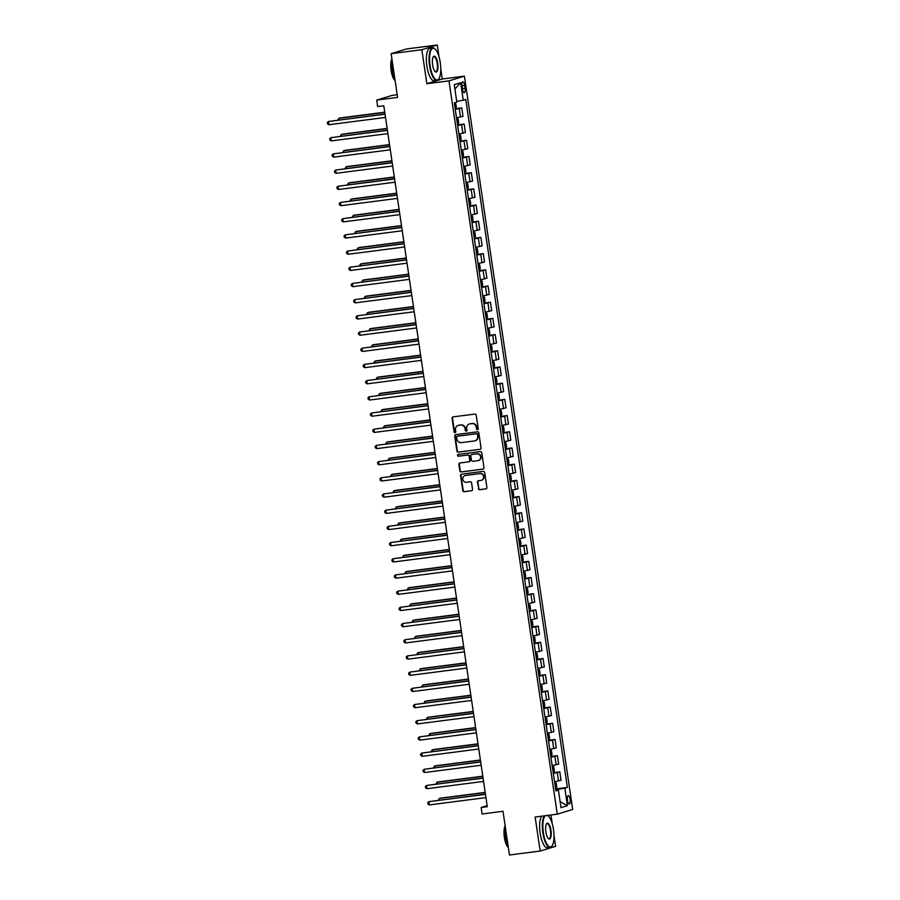 <?xml version="1.0" encoding="UTF-8"?>
<svg xmlns="http://www.w3.org/2000/svg" width="900" height="900" viewBox="0 0 900 900"><rect width="100%" height="100%" fill="white"/><g stroke="black" fill="none" stroke-linecap="round" stroke-linejoin="round"><path stroke-width="1.35" d="M477.495 429.705A0.9 0.855 -107 0 0 478.204 428.704L476.213 415.192A1.282 1.215 -107 0 0 474.817 414.079L453.105 416.88A1.282 1.215 -107 0 0 452.093 418.309L454.084 431.82A0.9 0.855 -107 0 0 455.197 432.574A0.9 0.855 -107 0 0 455.771 431.595L455.512 429.851A4.117 3.881 -107 0 1 458.775 425.284L460.586 425.048A4.117 3.881 -107 0 1 465.041 428.625L465.3 430.369A0.9 0.855 -107 0 0 466.414 431.123A0.9 0.855 -107 0 0 466.988 430.155L466.729 428.4A4.117 3.881 -107 0 1 469.991 423.832L471.803 423.596A4.117 3.881 -107 0 1 476.257 427.174L476.516 428.918A0.9 0.855 -107 0 0 477.495 429.705M570.116 799.414A4.196 1.373 82.6 0 0 568.238 795.656A4.196 1.373 82.6 0 0 567.45 800.235A4.196 1.373 82.6 0 0 569.317 803.981A4.196 1.373 82.6 0 0 570.116 799.414M478.384 488.588A1.282 1.215 -107 0 0 479.779 489.701L485.865 488.914A1.282 1.215 -107 0 0 486.889 487.485L484.673 472.478A1.282 1.215 -107 0 0 483.277 471.364L461.565 474.165A1.282 1.215 -107 0 0 460.553 475.594L462.769 490.601A1.282 1.215 -107 0 0 464.164 491.715L471.521 490.77A1.282 1.215 -107 0 0 472.534 489.341L471.589 482.918A1.282 1.215 -107 0 0 470.194 481.804L466.549 482.276A3.442 3.251 -107 0 1 465.03 475.582A3.442 3.251 -107 0 1 465.536 475.47L479.835 473.625A3.442 3.251 -107 0 1 481.343 480.319A3.442 3.251 -107 0 1 480.836 480.431L478.451 480.735A1.282 1.215 -107 0 0 477.439 482.164L478.8 488.464A1.282 1.215 -107 0 0 480.195 489.577L486.259 488.79M438.998 56.756L437.265 45L421.841 49.714L391.129 53.674L397.586 97.403L376.695 100.091L377.651 106.571L383.794 105.784L487.294 806.704L481.151 807.491L482.108 813.971L502.999 811.271L509.456 855L540.18 851.04L555.592 846.326L554.006 835.605M421.841 49.714L426.87 83.722L448.988 80.865L557.269 814.174L535.151 817.031L540.18 851.04M480.026 449.37A1.282 1.215 -107 0 0 481.05 447.941L478.834 432.934A1.282 1.215 -107 0 0 477.439 431.82L455.726 434.621A1.282 1.215 -107 0 0 454.714 436.05L456.93 451.046A1.282 1.215 -107 0 0 458.314 452.171L480.397 449.257M481.748 452.711L483.964 467.719A1.282 1.215 -107 0 1 482.951 469.136L461.239 471.938A1.282 1.215 -107 0 1 459.844 470.824L458.899 464.4A1.282 1.215 -107 0 1 459.911 462.983L468.72 461.846A1.282 1.215 -107 0 0 469.733 460.418L469.114 456.154A1.282 1.215 -107 0 0 467.719 455.04L458.55 456.221A0.9 0.855 -107 0 1 458.156 454.466A0.9 0.855 -107 0 1 458.28 454.444L480.353 451.586A1.282 1.215 -107 0 1 481.748 452.711M391.129 53.674L406.541 48.96L437.265 45M462.049 86.22L462.476 89.066A4.061 1.339 82.6 0 0 464.287 92.7A4.061 1.339 82.6 0 0 465.053 88.279L464.636 85.421A4.061 1.339 82.6 0 0 462.825 81.788A4.061 1.339 82.6 0 0 462.049 86.22M448.988 80.865L464.4 76.151L572.681 809.46L557.269 814.174M454.882 88.999L460.665 82.71L454.252 84.668L456.829 102.161L454.309 102.938L555.896 790.898L558.416 790.121L558.259 789.311L555.716 789.637M460.665 82.71L463.252 100.204L456.705 101.34M555.604 788.906L567.36 787.399L465.772 99.427L463.252 100.204M567.36 787.399L564.84 788.164L567.416 805.658L561.004 807.615L558.416 790.121L555.806 790.222M397.192 94.736L392.108 95.389L376.695 100.091M426.87 83.722L442.282 79.009L440.741 68.614M442.282 79.009L464.4 76.151M552.251 823.748L550.957 814.984M487.147 805.658L481.151 807.491M455.164 108.72L461.756 107.876L455.265 109.406M456.514 117.832L462.994 116.291L461.756 107.876M457.56 124.92L464.152 124.065L457.661 125.606M458.899 134.032L465.39 132.491L464.152 124.065M459.945 141.109L466.537 140.265L460.046 141.806M461.295 150.221L467.786 148.68L466.537 140.265M462.341 157.309L468.934 156.454L462.442 157.995M463.691 166.421L470.171 164.88L468.934 156.454M464.738 173.498L471.319 172.654L464.839 174.195M466.076 182.61L472.567 181.069L471.319 172.654M467.123 189.697L473.715 188.843L467.224 190.384M468.473 198.81L474.952 197.269L473.715 188.843M469.519 205.898L476.1 205.042L469.62 206.584M470.858 214.999L477.349 213.469L476.1 205.042M471.904 222.086L478.496 221.243L472.005 222.773M473.254 231.199L479.745 229.657L478.496 221.243M474.3 238.286L480.892 237.431L474.401 238.972M475.639 247.388L482.13 245.857L480.892 237.431M476.685 254.475L483.277 253.631L476.786 255.161M478.035 263.588L484.526 262.046L483.277 253.631M479.081 270.675L485.674 269.82L479.183 271.361M480.431 279.776L486.911 278.246L485.674 269.82M481.478 286.864L488.059 286.02L481.579 287.55M482.816 295.976L489.308 294.435L488.059 286.02M483.863 303.064L490.455 302.209L483.964 303.75M485.213 312.176L491.692 310.635L490.455 302.209M486.259 319.252L492.84 318.409L486.36 319.95M487.598 328.365L494.089 326.824L492.84 318.409M488.644 335.452L495.236 334.598L488.745 336.139M489.994 344.565L496.485 343.024L495.236 334.598M491.04 351.641L497.632 350.798L491.141 352.339M492.379 360.754L498.87 359.213L497.632 350.798M493.425 367.841L500.017 366.986L493.526 368.527M494.775 376.954L501.266 375.412L500.017 366.986M495.821 384.041L502.414 383.186L495.923 384.728M497.171 393.142L503.651 391.613L502.414 383.186M498.218 400.23L504.799 399.386L498.319 400.916M499.556 409.343L506.048 407.801L504.799 399.386M500.603 416.43L507.195 415.575L500.704 417.116M501.952 425.531L508.433 424.001L507.195 415.575M502.999 432.619L509.58 431.775L503.1 433.305M504.338 441.731L510.829 440.19L509.58 431.775M505.384 448.819L511.976 447.964L505.485 449.505M506.734 457.931L513.225 456.39L511.976 447.964M507.78 465.007L514.373 464.164L507.881 465.705M509.119 474.12L515.61 472.579L514.373 464.164M510.165 481.207L516.757 480.353L510.277 481.894M511.515 490.32L518.006 488.779L516.757 480.353M512.561 497.396L519.154 496.553L512.663 498.094M513.911 506.509L520.391 504.968L519.154 496.553M514.957 513.596L521.539 512.741L515.059 514.283M516.296 522.709L522.788 521.168L521.539 512.741M517.342 529.796L523.935 528.941L517.444 530.483M518.692 538.898L525.173 537.368L523.935 528.941M519.739 545.985L526.32 545.141L519.84 546.671M521.077 555.097L527.569 553.556L526.32 545.141M522.124 562.185L528.716 561.33L522.225 562.871M523.474 571.286L529.965 569.756L528.716 561.33M524.52 578.374L531.113 577.53L524.621 579.06M525.859 587.486L532.35 585.945L531.113 577.53M526.905 594.574L533.498 593.719L527.017 595.26M528.255 603.686L534.746 602.145L533.498 593.719M529.301 610.762L535.894 609.919L529.403 611.449M530.651 619.875L537.131 618.334L535.894 609.919M531.697 626.962L538.279 626.107L531.799 627.649M533.036 636.075L539.528 634.534L538.279 626.107M534.082 643.151L540.675 642.308L534.184 643.849M535.433 652.264L541.913 650.722L540.675 642.308M536.479 659.351L543.06 658.496L536.58 660.038M537.817 668.464L544.309 666.923L543.06 658.496M538.864 675.54L545.456 674.696L538.965 676.238M540.214 684.653L546.705 683.111L545.456 674.696M541.26 691.74L547.852 690.885L541.361 692.426M542.61 700.852L549.09 699.311L547.852 690.885M543.656 707.94L550.238 707.085L543.757 708.626M544.995 717.041L551.486 715.511L550.238 707.085M546.041 724.129L552.634 723.285L546.142 724.815M547.391 733.241L553.871 731.7L552.634 723.285M548.438 740.329L555.019 739.474L548.539 741.015M549.776 749.43L556.267 747.9L555.019 739.474M550.822 756.518L557.415 755.674L550.924 757.204M552.173 765.63L558.653 764.089L557.415 755.674M553.219 772.717L559.8 771.863L553.32 773.404M554.558 781.83L561.049 780.289L559.8 771.863M558.259 789.311L564.84 788.164M567.416 805.658L560.126 801.641M477.821 429.581A0.9 0.855 -107 0 1 476.933 428.794L476.674 427.05A4.117 3.881 -107 0 0 472.219 423.473L471.803 423.596M469.598 423.911A4.117 3.881 -107 0 1 470.407 423.709L472.219 423.473M458.381 425.351A4.117 3.881 -107 0 1 459.191 425.16L461.002 424.924A4.117 3.881 -107 0 1 465.457 428.49L465.716 430.245A0.9 0.855 -107 0 0 466.605 431.032M453.139 416.869A1.282 1.215 -107 0 0 452.509 418.174L454.5 431.685A0.9 0.855 -107 0 0 455.389 432.473M455.749 434.61A1.282 1.215 -107 0 0 455.13 435.915L457.346 450.923A1.282 1.215 -107 0 0 458.73 452.036L480.42 449.246M477.349 434.554A0.9 0.855 -107 0 0 476.37 433.766L457.312 436.23A0.9 0.855 -107 0 0 456.604 437.231L456.874 439.065A4.117 3.881 -107 0 0 461.34 442.642L474.368 440.955A4.117 3.881 -107 0 0 477.619 436.387L477.765 434.419A0.9 0.855 -107 0 0 476.786 433.642L476.37 433.766M457.481 436.174A0.9 0.855 -107 0 1 457.729 436.095L476.786 433.642M475.166 440.764A4.117 3.881 -107 0 0 478.035 436.264L477.619 436.387M477.765 434.419L478.035 436.264M483.334 469.012L461.239 471.938M459.945 462.971A1.282 1.215 -107 0 0 459.315 464.276L460.26 470.7A1.282 1.215 -107 0 0 461.655 471.814M469.136 461.711A1.282 1.215 -107 0 0 470.149 460.282L469.53 456.03A1.282 1.215 -107 0 0 468.135 454.905L458.55 456.221M458.381 454.433A0.9 0.855 -107 0 0 458.966 456.098M477.855 460.665A3.442 3.251 -107 0 0 480.532 456.57A3.442 3.251 -107 0 0 476.854 453.859L471.814 454.511A1.282 1.215 -107 0 0 470.801 455.94L471.431 460.192A1.282 1.215 -107 0 0 472.815 461.306L477.855 460.665M478.564 460.485A3.442 3.251 -107 0 0 477.27 453.735L476.854 453.859M471.87 454.489A1.282 1.215 -107 0 1 472.23 454.376L477.27 453.735M478.485 480.735A1.282 1.215 -107 0 0 477.855 482.04L478.8 488.464M481.545 480.251A3.442 3.251 -107 0 0 480.251 473.501L479.835 473.625M465.244 475.526A3.442 3.251 -107 0 1 465.952 475.346L480.251 473.501M461.599 474.165A1.282 1.215 -107 0 0 460.969 475.47L463.185 490.478A1.282 1.215 -107 0 0 464.58 491.591L471.521 490.77M455.468 102.578L456.356 106.774L455.13 108.472M384.75 112.196L339.919 117.99L338.873 118.305L339.109 119.925M454.77 106.009L454.534 104.456M384.772 112.376L338.873 118.305L337.838 120.094M385.009 114.008L328.455 121.489L385.043 114.188M328.939 124.729L327.51 123.862L327.319 122.569L328.455 121.489L328.939 124.729L385.515 117.427M457.515 124.661L458.741 122.974L458.168 119.081L456.559 118.181M458.123 124.481L457.166 118.069L456.559 118.125M387.135 128.396L342.304 134.179L341.269 134.494L341.505 136.125M457.279 122.175L456.93 120.645M387.157 128.576L341.269 134.494L340.223 136.282M459.911 140.861L461.137 139.162L460.564 135.281L458.955 134.381M459.54 134.235L458.944 134.314M389.531 144.585L344.7 150.379L343.654 150.694L343.89 152.314M459.664 138.375L459.315 136.845M389.554 144.765L343.654 150.694L342.619 152.482M462.308 157.05L463.522 155.362L462.949 151.47L461.351 150.57M461.925 150.435L461.34 150.514M391.916 160.785L347.085 166.567L346.05 166.882L346.286 168.514M462.06 154.564L461.711 153.034M391.95 160.965L346.05 166.882L345.004 168.671M387.405 130.196L330.851 137.678L387.428 130.376M331.324 140.918L329.895 140.062L329.704 138.757L330.851 137.678L331.324 140.918L387.911 133.616M389.79 146.396L333.236 153.877L389.824 146.576M333.72 157.118L332.291 156.251L332.1 154.958L333.236 153.877L333.72 157.118L390.296 149.816M392.186 162.585L335.632 170.066L392.209 162.765M336.105 173.306L334.676 172.451L334.485 171.157L335.632 170.066L336.105 173.306L392.692 166.005M464.692 173.25L465.919 171.551L465.345 167.67L463.736 166.77M464.321 166.624L463.725 166.703M394.312 176.974L349.481 182.768L348.435 183.083L348.683 184.703M464.445 170.764L464.096 169.234M394.335 177.165L348.435 183.083L347.4 184.871M394.571 178.785L338.017 186.266L394.605 178.965M338.501 189.506L337.072 188.64L336.881 187.346L338.017 186.266L338.501 189.506L395.077 182.205M440.246 62.572A15.998 5.242 82.6 0 0 435.049 49.016A15.998 5.242 82.6 0 0 430.076 65.678A15.998 5.242 82.6 0 0 438.885 78.772A15.998 5.242 82.6 0 0 440.246 62.572M438.75 78.964A16.391 5.378 -97.4 0 1 438.615 79.177A16.391 5.378 -97.4 0 1 436.894 80.426A16.391 5.378 -97.4 0 1 429.581 65.767A16.391 5.378 -97.4 0 1 432.697 47.914A16.391 5.378 -97.4 0 1 434.678 48.69A16.391 5.378 -97.4 0 1 434.858 48.859M437.704 63.349A7.999 2.621 -97.4 0 1 435.218 71.685A7.999 2.621 -97.4 0 1 432.619 64.901A7.999 2.621 -97.4 0 1 433.294 56.801A7.999 2.621 -97.4 0 1 437.704 63.349M435.026 71.505A7.605 2.498 82.6 0 0 435.769 71.719A7.605 2.498 82.6 0 0 437.209 63.439A7.605 2.498 82.6 0 0 433.822 56.633A7.605 2.498 82.6 0 0 433.159 57.026M395.032 80.156A16.391 5.378 -97.4 0 1 392.479 70.549A16.391 5.378 -97.4 0 1 392.108 60.289M395.1 80.606A11.801 3.87 -97.4 0 1 391.106 70.47A11.801 3.87 -97.4 0 1 391.894 58.871M436.894 80.426L434.183 80.775A16.391 5.378 -97.4 0 1 426.881 66.116A16.391 5.378 -97.4 0 1 429.986 48.262L432.697 47.914M545.366 815.704A15.998 5.242 82.6 0 0 543.341 832.669A15.998 5.242 82.6 0 0 552.15 845.764A15.998 5.242 82.6 0 0 553.5 829.564A15.998 5.242 82.6 0 0 548.303 816.008A15.998 5.242 82.6 0 0 547.459 815.434M552.004 845.955A16.391 5.378 -97.4 0 1 551.869 846.169A16.391 5.378 -97.4 0 1 550.148 847.429A16.391 5.378 -97.4 0 1 542.846 832.759A16.391 5.378 -97.4 0 1 544.477 815.827M550.957 830.34A7.999 2.621 -97.4 0 1 548.471 838.676A7.999 2.621 -97.4 0 1 545.873 831.893A7.999 2.621 -97.4 0 1 546.559 823.793A7.999 2.621 -97.4 0 1 550.957 830.34M548.291 838.496A7.605 2.498 82.6 0 0 549.023 838.71A7.605 2.498 82.6 0 0 550.462 830.43A7.605 2.498 82.6 0 0 547.076 823.624A7.605 2.498 82.6 0 0 546.424 824.018M508.298 847.148A16.391 5.378 -97.4 0 1 505.733 837.54A16.391 5.378 -97.4 0 1 505.361 827.28M508.365 847.597A11.801 3.87 -97.4 0 1 504.371 837.461A11.801 3.87 -97.4 0 1 505.159 825.863M550.148 847.429L547.447 847.778A16.391 5.378 -97.4 0 1 540.135 833.107A16.391 5.378 -97.4 0 1 541.778 816.176M467.089 189.439L468.304 187.751L467.73 183.87L466.132 182.959M466.706 182.824L466.121 182.903M396.697 193.174L351.866 198.956L350.831 199.282L351.067 200.903M466.841 186.953L466.493 185.422M396.731 193.354L350.831 199.282L349.796 201.071M469.474 205.639L470.7 203.951L470.126 200.059L468.517 199.159M469.103 199.024L468.506 199.091M399.094 209.374L354.262 215.156L353.216 215.471L353.464 217.091M469.226 203.153L468.889 201.623M399.116 209.554L353.216 215.471L352.181 217.26M471.87 221.828L473.096 220.14L472.522 216.259L470.914 215.359M471.488 215.213L470.902 215.291M401.49 225.562L356.659 231.345L355.613 231.671L355.849 233.291M471.623 219.341L471.274 217.811M401.512 225.743L355.613 231.671L354.577 233.46M474.266 238.028L475.481 236.34L474.907 232.447L473.299 231.547M474.863 237.847L473.906 231.435L473.299 231.48M403.875 241.763L359.044 247.545L358.009 247.86L358.245 249.491M474.019 235.541L473.67 234.011M403.897 241.942L358.009 247.86L356.963 249.649M476.651 254.216L477.877 252.529L477.304 248.648L475.695 247.748M476.28 247.601L475.684 247.68M406.271 257.951L361.44 263.745L360.394 264.06L360.63 265.68M476.404 251.73L476.055 250.2M406.294 258.131L360.394 264.06L359.359 265.849M396.968 194.974L340.414 202.455L396.99 195.154M340.897 205.695L339.469 204.84L339.277 203.546L340.414 202.455L340.897 205.695L397.474 198.394M399.364 211.174L342.81 218.655L399.386 211.354M343.282 221.895L341.854 221.029L341.662 219.735L342.81 218.655L343.282 221.895L399.87 214.594M401.749 227.362L345.195 234.855L401.782 227.554M345.679 238.084L344.25 237.229L344.059 235.935L345.195 234.855L345.679 238.084L402.255 230.782M404.145 243.562L347.591 251.044L404.168 243.743M348.064 254.284L346.635 253.429L346.444 252.124L347.591 251.044L348.064 254.284L404.651 246.982M406.53 259.762L349.976 267.244L406.564 259.942M350.46 270.484L349.031 269.618L348.84 268.324L349.976 267.244L350.46 270.484L407.036 263.183M479.048 270.416L480.262 268.729L479.689 264.836L478.091 263.936M479.644 270.236L478.699 263.824L478.08 263.88M408.656 274.151L363.825 279.934L362.79 280.249L363.026 281.88M478.676 267.952L478.451 266.4M408.69 274.331L362.79 280.249L361.744 282.037M408.926 275.951L352.373 283.433L408.949 276.131M352.845 286.673L351.416 285.817L351.225 284.512L352.373 283.433L352.845 286.673L409.433 279.371M481.433 286.616L482.659 284.918L482.085 281.036L480.476 280.136M481.061 279.99L480.465 280.069M411.053 290.34L366.221 296.134L365.175 296.449L365.423 298.069M481.072 284.153L480.848 282.6M411.075 290.52L365.175 296.449L364.14 298.238M411.322 292.151L354.757 299.632L411.345 292.331M355.241 302.873L353.812 302.006L353.621 300.713L354.757 299.632L355.241 302.873L411.817 295.571M483.829 302.805L485.044 301.118L484.47 297.225L482.873 296.325M484.425 302.625L483.48 296.213L482.861 296.269M413.438 306.54L368.606 312.322L367.571 312.637L367.808 314.269M483.581 300.319L483.233 298.789M413.471 306.72L367.571 312.637L366.536 314.426M413.707 308.34L357.154 315.821L413.73 308.52M357.637 319.061L356.209 318.206L356.017 316.912L357.154 315.821L357.637 319.061L414.214 311.76M486.214 319.005L487.44 317.306L486.866 313.425L485.257 312.525M485.843 312.379L485.257 312.457M415.834 322.729L371.002 328.522L369.956 328.838L370.204 330.457M485.966 316.519L485.629 314.989M415.856 322.909L369.956 328.838L368.921 330.626M416.104 324.54L359.55 332.021L416.126 324.72M360.022 335.261L358.594 334.395L358.402 333.101L359.55 332.021L360.022 335.261L416.61 327.96M488.61 335.194L489.836 333.506L489.262 329.614L487.654 328.714M488.228 328.579L487.642 328.657M418.23 338.929L373.399 344.711L372.353 345.037L372.589 346.657M488.363 332.707L488.014 331.178M418.252 339.109L372.353 345.037L371.317 346.826M418.489 340.729L361.935 348.21L418.522 340.909M362.419 351.45L360.99 350.595L360.799 349.301L361.935 348.21L362.419 351.45L418.995 344.149M491.006 351.394L492.221 349.706L491.647 345.814L490.039 344.914M490.624 344.779L490.039 344.846M420.615 355.129L375.784 360.911L374.749 361.226L374.985 362.846M490.759 348.907L490.41 347.377M420.637 355.309L374.749 361.226L373.702 363.015M420.885 356.929L364.331 364.41L420.907 357.109M364.804 367.65L363.375 366.784L363.184 365.49L364.331 364.41L364.804 367.65L421.391 360.349M493.391 367.582L494.618 365.895L494.044 362.014L492.435 361.114M493.02 360.968L492.424 361.046M423.011 371.317L378.18 377.1L377.134 377.426L377.37 379.046M493.144 365.096L492.795 363.566M423.034 371.498L377.134 377.426L376.099 379.215M495.787 383.782L497.002 382.095L496.429 378.202L494.831 377.303M495.405 377.168L494.82 377.235M425.396 387.517L380.565 393.3L379.53 393.615L379.766 395.246M495.54 381.296L495.191 379.766M425.43 387.697L379.53 393.615L378.495 395.404M498.173 399.971L499.399 398.284L498.825 394.402L497.216 393.502M498.769 399.803L497.824 393.379L497.205 393.435M427.793 403.706L382.961 409.489L381.915 409.815L382.162 411.435M497.925 397.485L497.588 395.955M427.815 403.886L381.915 409.815L380.88 411.604M500.569 416.171L501.784 414.484L501.21 410.591L499.613 409.691M500.186 409.556L499.601 409.624M430.178 419.906L385.346 425.689L384.311 426.004L384.548 427.635M500.209 413.707L499.973 412.155M430.211 420.086L384.311 426.004L383.276 427.793M502.954 432.371L504.18 430.673L503.606 426.791L501.998 425.891M503.55 432.191L502.605 425.779L501.998 425.824M432.574 436.095L387.743 441.889L386.696 442.204L386.944 443.824M502.706 429.874L502.369 428.355M432.596 436.275L386.696 442.204L385.661 443.993M505.35 448.56L506.576 446.873L506.002 442.98L504.394 442.08M504.979 441.945L504.382 442.024M434.97 452.295L390.139 458.077L389.093 458.392L389.329 460.024M504.99 446.096L504.754 444.544M434.993 452.475L389.093 458.392L388.058 460.181M507.746 464.76L508.961 463.061L508.387 459.18L506.79 458.28M508.343 464.58L507.386 458.168L506.779 458.213M437.355 468.484L392.524 474.277L391.489 474.593L391.725 476.213M507.375 462.296L507.15 460.744M437.389 468.664L391.489 474.593L390.442 476.381M510.131 480.949L511.358 479.261L510.784 475.369L509.175 474.469M509.76 474.334L509.164 474.412M439.751 484.684L394.92 490.466L393.874 490.793L394.11 492.412M509.884 478.463L509.535 476.933M439.774 484.864L393.874 490.793L392.839 492.57M512.528 497.149L513.743 495.45L513.169 491.569L511.571 490.669M512.145 490.522L511.56 490.601M442.136 500.884L397.305 506.666L396.27 506.981L396.506 508.601M512.28 494.662L511.931 493.132M442.17 501.064L396.27 506.981L395.235 508.77M514.913 513.337L516.139 511.65L515.565 507.769L513.956 506.858M514.541 506.723L513.945 506.801M444.532 517.072L399.701 522.855L398.655 523.181L398.902 524.801M514.665 510.851L514.327 509.321M444.555 517.252L398.655 523.181L397.62 524.97M517.309 529.538L518.535 527.85L517.95 523.957L516.352 523.058M516.926 522.923L516.341 522.99M446.918 533.273L402.086 539.055L401.051 539.37L401.287 540.99M517.061 527.051L516.712 525.521M446.951 533.452L401.051 539.37L400.016 541.159M519.694 545.726L520.92 544.039L520.346 540.158L518.738 539.257M519.322 539.111L518.738 539.19M449.314 549.461L404.483 555.244L403.436 555.57L403.684 557.19M519.446 543.24L519.109 541.71M449.336 549.641L403.436 555.57L402.401 557.359M522.09 561.926L523.316 560.239L522.743 556.346L521.134 555.446M521.719 555.311L521.123 555.379M451.71 565.661L406.879 571.444L405.832 571.759L406.069 573.39M521.842 559.44L521.494 557.91M451.733 565.841L405.832 571.759L404.798 573.548M524.486 578.115L525.701 576.428L525.127 572.546L523.53 571.646M524.104 571.5L523.519 571.579M454.095 581.85L409.264 587.644L408.229 587.959L408.465 589.579M524.239 575.629L523.89 574.099M454.129 582.03L408.229 587.959L407.183 589.748M526.871 594.315L528.097 592.627L527.524 588.735L525.915 587.835M527.467 594.135L526.523 587.722L525.904 587.779M456.491 598.05L411.66 603.832L410.614 604.148L410.85 605.779M526.624 591.829L526.275 590.299M456.514 598.23L410.614 604.148L409.579 605.936M529.267 610.515L530.483 608.816L529.909 604.935L528.311 604.035M528.885 603.889L528.3 603.967M458.876 614.239L414.045 620.033L413.01 620.347L413.246 621.967M529.02 608.029L528.671 606.499M458.91 614.419L413.01 620.347L411.975 622.136M531.653 626.704L532.879 625.016L532.305 621.124L530.696 620.224M532.249 626.524L531.304 620.111L530.685 620.168M461.272 630.439L416.441 636.221L415.395 636.536L415.642 638.168M531.293 624.24L531.067 622.688M461.295 630.619L415.395 636.536L414.36 638.325M534.049 642.904L535.275 641.205L534.701 637.324L533.092 636.424M533.666 636.278L533.081 636.356M463.657 646.627L418.826 652.421L417.791 652.736L418.027 654.356M533.689 640.44L533.452 638.887M463.691 646.808L417.791 652.736L416.756 654.525M423.27 373.118L366.716 380.61L423.304 373.298M367.2 383.839L365.771 382.984L365.58 381.69L366.716 380.61L367.2 383.839L423.776 376.537M425.666 389.317L369.113 396.799L425.689 389.498M369.585 400.039L368.156 399.173L367.965 397.879L369.113 396.799L369.585 400.039L426.173 392.738M428.062 405.517L371.509 412.999L428.085 405.697M371.981 416.239L370.553 415.373L370.361 414.079L371.509 412.999L371.981 416.239L428.558 408.926M430.447 421.706L373.894 429.188L430.47 421.886M374.377 432.428L372.949 431.572L372.757 430.267L373.894 429.188L374.377 432.428L430.954 425.126M432.844 437.906L376.29 445.387L432.866 438.086M376.762 448.627L375.334 447.761L375.142 446.468L376.29 445.387L376.762 448.627L433.35 441.326M435.229 454.095L378.675 461.576L435.262 454.275M379.159 464.816L377.73 463.961L377.539 462.668L378.675 461.576L379.159 464.816L435.735 457.515M437.625 470.295L381.071 477.776L437.647 470.475M381.544 481.016L380.115 480.15L379.924 478.856L381.071 477.776L381.544 481.016L438.131 473.715M440.01 486.484L383.456 493.965L440.044 486.664M383.94 497.205L382.511 496.35L382.32 495.056L383.456 493.965L383.94 497.205L440.516 489.904M442.406 502.684L385.853 510.165L442.429 502.864M386.325 513.405L384.896 512.539L384.705 511.245L385.853 510.165L386.325 513.405L442.912 506.104M444.803 518.873L388.249 526.354L444.825 519.053M388.721 529.594L387.293 528.739L387.101 527.445L388.249 526.354L388.721 529.594L445.298 522.293M447.188 535.072L390.634 542.554L447.21 535.252M391.118 545.794L389.689 544.928L389.498 543.634L390.634 542.554L391.118 545.794L447.694 538.493M449.584 551.273L393.03 558.754L449.606 551.452M393.502 561.994L392.074 561.127L391.882 559.834L393.03 558.754L393.502 561.994L450.09 554.681M451.969 567.461L395.415 574.942L452.002 567.641M395.899 578.183L394.47 577.327L394.279 576.023L395.415 574.942L395.899 578.183L452.475 570.881M454.365 583.661L397.811 591.143L454.387 583.841M398.284 594.383L396.855 593.516L396.664 592.222L397.811 591.143L398.284 594.383L454.871 587.081M456.75 599.85L400.196 607.331L456.784 600.03M400.68 610.571L399.251 609.716L399.06 608.411L400.196 607.331L400.68 610.571L457.256 603.27M459.146 616.05L402.593 623.531L459.169 616.23M403.065 626.771L401.647 625.905L401.456 624.611L402.593 623.531L403.065 626.771L459.652 619.47M461.543 632.239L404.989 639.72L461.565 632.419M405.461 642.96L404.032 642.105L403.841 640.811L404.989 639.72L405.461 642.96L462.037 635.659M463.928 648.439L407.374 655.92L463.961 648.619M407.858 659.16L406.429 658.294L406.238 657L407.374 655.92L407.858 659.16L464.434 651.859M536.434 659.092L537.66 657.405L537.086 653.512L535.477 652.613M537.03 658.913L536.085 652.5L535.477 652.556M466.054 662.827L421.223 668.61L420.176 668.936L420.424 670.556M536.186 656.606L535.849 655.076M466.076 663.008L420.176 668.936L419.141 670.725M466.324 664.627L409.77 672.109L466.346 664.808M410.243 675.349L408.814 674.494L408.623 673.2L409.77 672.109L410.243 675.349L466.83 668.048M538.83 675.293L540.056 673.605L539.483 669.712L537.874 668.812M539.426 675.113L538.481 668.7L537.863 668.745M468.45 679.028L423.619 684.81L422.572 685.125L422.809 686.745M538.582 672.806L538.234 671.276M468.473 679.207L422.572 685.125L421.537 686.914M468.709 680.827L412.155 688.309L468.743 681.008M412.639 691.549L411.21 690.683L411.019 689.389L412.155 688.309L412.639 691.549L469.215 684.248M541.226 691.481L542.441 689.794L541.868 685.913L540.27 685.012M540.844 684.866L540.259 684.945M470.835 695.216L426.004 700.999L424.969 701.325L425.205 702.945M540.979 688.995L540.63 687.465M470.869 695.396L424.969 701.325L423.923 703.114M471.105 697.016L414.551 704.509L471.127 697.196M415.024 707.738L413.595 706.883L413.404 705.589L414.551 704.509L415.024 707.738L471.611 700.436M543.611 707.681L544.837 705.994L544.264 702.101L542.655 701.201M543.24 701.066L542.644 701.134M473.231 711.416L428.4 717.199L427.354 717.514L427.601 719.145M543.364 705.195L543.015 703.665M473.254 711.596L427.354 717.514L426.319 719.303M473.49 713.216L416.936 720.697L473.524 713.396M417.42 723.938L415.991 723.071L415.8 721.778L416.936 720.697L417.42 723.938L473.996 716.636M546.007 723.87L547.222 722.183L546.649 718.301L545.051 717.401M545.625 717.255L545.04 717.334M475.616 727.605L430.785 733.387L429.75 733.714L429.986 735.334M545.76 721.384L545.411 719.854M475.65 727.785L429.75 733.714L428.715 735.502M475.886 729.416L419.332 736.898L475.909 729.596M419.816 740.137L418.387 739.271L418.196 737.977L419.332 736.898L419.816 740.137L476.392 732.836M548.392 740.07L549.619 738.383L549.045 734.49L547.436 733.59M548.021 733.455L547.425 733.523M478.012 743.805L433.181 749.587L432.135 749.903L432.382 751.534M548.145 737.584L547.808 736.054M478.035 743.985L432.135 749.903L431.1 751.691M478.282 745.605L421.729 753.086L478.305 745.785M422.201 756.326L420.772 755.471L420.581 754.166L421.729 753.086L422.201 756.326L478.777 749.025M550.789 756.27L552.015 754.571L551.441 750.69L549.832 749.79M550.406 749.644L549.821 749.722M480.397 759.994L435.566 765.788L434.531 766.102L434.767 767.722M550.541 753.773L550.192 752.254M480.431 760.174L434.531 766.102L433.496 767.891M480.668 761.805L424.114 769.286L480.701 761.985M424.598 772.526L423.169 771.66L422.978 770.366L424.114 769.286L424.598 772.526L481.174 765.225M553.174 772.459L554.4 770.771L553.826 766.879L552.217 765.979M553.77 772.279L552.825 765.866L552.217 765.923M482.794 776.194L437.963 781.976L436.916 782.291L437.164 783.923M552.926 769.972L552.589 768.442M482.816 776.374L436.916 782.291L435.881 784.08M483.064 777.994L426.51 785.475L483.086 778.174M426.983 788.715L425.554 787.86L425.363 786.566L426.51 785.475L426.983 788.715L483.57 781.414M555.57 788.659L556.796 786.96L556.222 783.079L554.614 782.179M555.199 782.033L554.602 782.111M485.19 792.383L440.359 798.176L439.312 798.491L439.549 800.111M555.322 786.173L554.974 784.643M485.213 792.562L439.312 798.491L438.277 800.28M485.449 794.194L428.895 801.675L485.483 794.374M429.379 804.915L427.95 804.049L427.759 802.755L428.895 801.675L429.379 804.915L485.955 797.614M460.474 117.067L459.236 108.641M462.87 133.256L461.621 124.841M465.266 149.456L464.017 141.03M467.651 165.645L466.414 157.23M470.048 181.845L468.799 173.419M472.433 198.034L471.195 189.619M474.829 214.234L473.58 205.808M477.214 230.434L475.976 222.007M479.61 246.623L478.373 238.208M482.006 262.822L480.757 254.396M484.391 279.011L483.154 270.596M486.787 295.211L485.539 286.785M489.173 311.4L487.935 302.985M491.569 327.6L490.32 319.174M493.954 343.789L492.716 335.374M496.35 359.989L495.113 351.562M498.746 376.178L497.498 367.762M501.131 392.377L499.894 383.951M503.527 408.577L502.279 400.151M505.912 424.766L504.675 416.351M508.309 440.966L507.06 432.54M510.705 457.155L509.456 448.74M513.09 473.355L511.853 464.929M515.486 489.544L514.238 481.129M517.871 505.744L516.634 497.317M520.267 521.933L519.019 513.517M522.653 538.132L521.415 529.706M525.049 554.332L523.8 545.906M527.445 570.521L526.196 562.106M529.83 586.721L528.592 578.295M532.226 602.91L530.977 594.495M534.611 619.11L533.374 610.684M537.007 635.299L535.759 626.884M539.392 651.499L538.155 643.072M541.789 667.688L540.54 659.273M544.185 683.887L542.936 675.461M546.57 700.076L545.332 691.661M548.966 716.276L547.717 707.85M551.351 732.476L550.114 724.05M553.748 748.665L552.499 740.25M556.132 764.865L554.895 756.439M558.529 781.054L557.28 772.639M461.993 85.77L464.636 85.421M462.409 88.616L465.053 88.279M455.726 108.293L454.905 102.746M460.507 140.681L459.562 134.269M462.904 156.87L461.947 150.458M465.289 173.07L464.344 166.657M467.685 189.259L466.74 182.846M470.07 205.459L469.125 199.046M472.466 221.648L471.521 215.235M477.248 254.047L476.303 247.635M482.029 286.436L481.084 280.024M486.81 318.825L485.865 312.412M489.206 335.014L488.261 328.601M491.603 351.214L490.646 344.801M493.988 367.402L493.043 360.99M496.384 383.603L495.439 377.19M501.165 415.991L500.22 409.579M505.946 448.38L505.001 441.968M510.728 480.769L509.782 474.356M513.124 496.969L512.179 490.556M515.509 513.158L514.564 506.745M517.905 529.358L516.96 522.945M520.29 545.546L519.345 539.134M522.686 561.746L521.741 555.334M525.082 577.946L524.126 571.534M529.864 610.335L528.919 603.923M534.645 642.724L533.7 636.311M541.822 691.301L540.866 684.889M544.207 707.501L543.262 701.089M546.604 723.701L545.659 717.278M548.989 739.89L548.044 733.477M551.385 756.09L550.44 749.678M556.166 788.479L555.221 782.066"/></g></svg>
